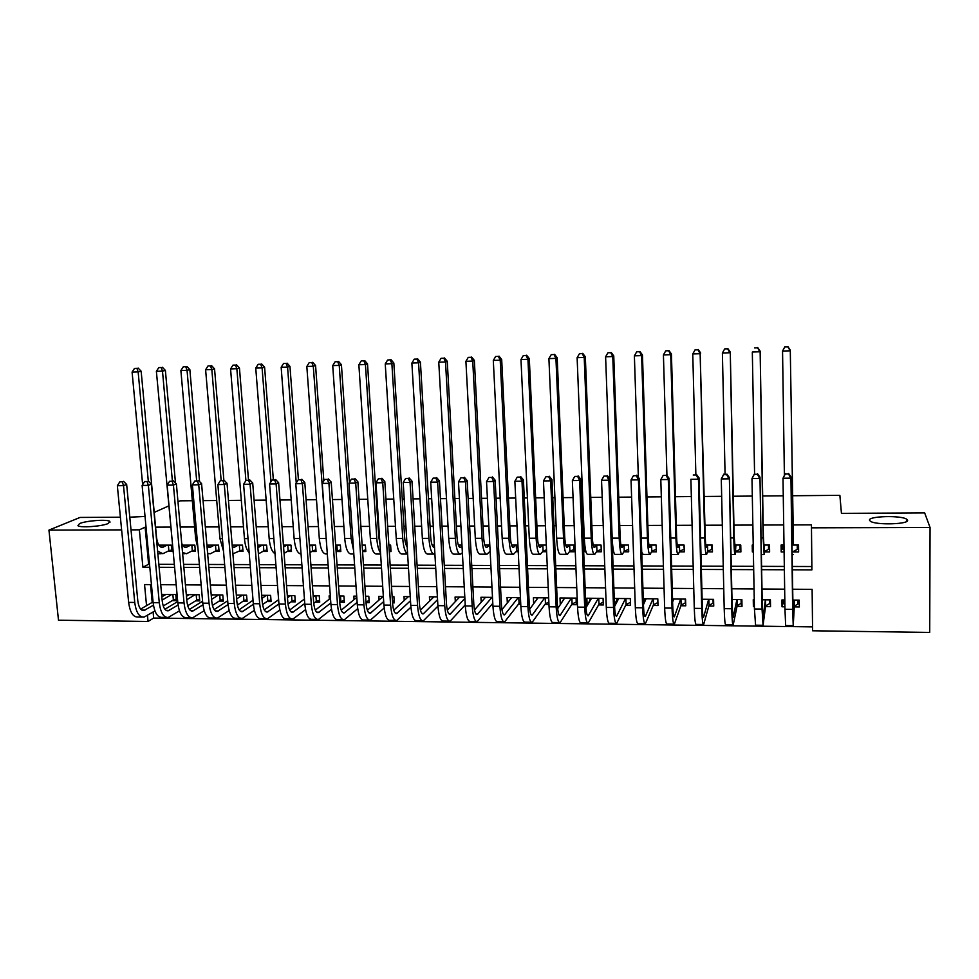 <?xml version="1.0" encoding="UTF-8"?>
<svg xmlns="http://www.w3.org/2000/svg" width="979" height="979" viewBox="0 0 979 979"><rect width="100%" height="100%" fill="white"/><g stroke="black" fill="none" stroke-linecap="round" stroke-linejoin="round"><path stroke-width="1.47" d="M108.339 523.459C102.257 526.359 80.351 527.999 77.916 525.711L79.556 523.581C85.981 520.681 107.311 519.139 109.807 521.379L108.339 523.459M907.521 520.106C909.858 524.291 875.936 525.344 870.417 521.269L869.511 520.265C867.847 516.129 900.9 515.15 906.627 519.176L907.521 520.106M792.305 495.741L839.872 495.337L841.438 513.363L924.665 512.91L930.05 527.473L929.72 632.422L812.594 630.782L812.117 589.358L792.513 589.223M153.103 612.022L153.666 618.055L812.546 626.878M153.666 618.055L148.037 621.469L58.495 620.209L48.95 530.104L121.629 529.884M167.776 551.348L171.863 551.348L171.301 545.144L158.843 545.144M191.235 551.373L195.372 551.373L194.821 545.144L182.596 545.144M214.915 551.385L219.076 551.397L218.55 545.132L206.899 545.132M238.803 551.41L243 551.422L242.486 545.132L232.17 545.132M262.898 551.434L267.132 551.446L266.631 545.132L257.685 545.132M287.202 551.458L291.473 551.471L290.996 545.119L283.433 545.119M311.714 551.483L316.033 551.495L315.568 545.119L309.413 545.119M336.458 551.507L340.814 551.52L340.362 545.119L335.65 545.119M362.573 551.544L365.816 551.544L365.375 545.119L362.132 545.119M389.287 551.569L391.037 551.569L390.621 545.107L388.871 545.107M416.259 551.593L415.867 545.107M407.068 545.107L406.163 545.107M434.382 545.107L432.143 545.107M461.953 545.095L458.368 545.095M489.806 545.095L484.825 545.095M517.928 545.095L511.54 545.095M546.319 545.083L538.511 545.095M569.448 551.752L574.171 551.752L573.902 545.083L565.727 545.083M596.541 551.777L601.314 551.777L601.057 545.083L593.201 545.083M584.781 545.083L585.001 551.764L585.944 551.764M623.892 551.801L628.702 551.801L628.481 545.083L620.943 545.083M651.5 551.826L656.358 551.838L656.15 545.07L648.942 545.07M679.365 551.862L684.272 551.862L684.088 545.07L677.211 545.07M707.499 551.887L712.455 551.887L712.284 545.07L705.749 545.07M735.902 551.911L740.895 551.923L740.76 545.058L734.58 545.058M764.575 551.948L769.616 551.948L769.506 545.058L763.681 545.058M753.23 545.058L752.227 545.058L752.349 551.936L753.365 551.936M782.613 599.98L782.025 606.784L784.925 606.809M794.287 606.907L799.341 606.956L799.256 600.127L792.66 600.066M754.283 600.91L753.389 606.49L754.381 606.503M765.529 606.613L770.534 606.662L770.424 599.87L762.176 599.797M737.04 606.331L742.009 606.38L741.874 599.613L731.998 599.515M708.82 606.038L713.74 606.087L713.581 599.356L702.114 599.258M680.87 605.756L685.753 605.805L685.569 599.099L672.536 598.989M644.072 599.625L643.338 601.277M653.189 605.475L658.01 605.524L657.802 598.854L643.252 598.72M616.941 599.76L614.469 604.52M614.494 605.083L615.289 605.095M625.752 605.206L630.537 605.255L630.305 598.61L614.249 598.463M590.056 599.809L587.706 604.814M598.573 604.924L603.321 604.973L603.064 598.365L586.837 598.218L587.106 604.814M563.414 599.797L560.367 604.545M571.65 604.655L576.35 604.704L576.08 598.12L560 597.973L560.282 604.545M544.973 604.386L548.962 604.422M518.54 604.116L520.755 604.141M419.379 603.113L418.988 596.713M392.567 602.844L394.304 602.856L393.901 596.48L392.151 596.468M365.999 602.574L369.23 602.611L368.802 596.26L365.571 596.235M340.043 602.318L344.363 602.354L343.923 596.04L339.236 595.991M315.434 602.061L319.729 602.109L319.264 595.819L313.158 595.758M291.057 601.816L295.303 601.865L294.826 595.599L287.312 595.526M266.888 601.571L271.097 601.62L270.608 595.379L261.711 595.293M242.927 601.326L247.1 601.375L246.586 595.159L236.343 595.073M219.174 601.094L223.31 601.13L222.784 594.951L211.207 594.84M195.616 600.849L199.728 600.898L199.19 594.742L186.291 594.62M150.521 584.61L152.198 602.379M784.828 599.992L781.927 599.968L782.025 606.784M754.258 599.723L753.255 599.711L753.389 606.49M548.668 597.875L533.408 597.741L533.677 603.749M520.449 597.618L507.049 597.496L507.318 602.942M492.486 597.374L480.934 597.263L481.203 602.232M464.805 597.117L455.064 597.031L455.321 601.608M437.393 596.872L429.414 596.798L429.671 601.033M410.238 596.627L403.997 596.578L404.241 600.506M383.352 596.395L378.812 596.346L379.057 600.017M356.711 596.15L353.847 596.125L354.08 599.564M330.315 595.917L329.103 595.905L329.336 599.148M172.28 600.616L176.342 600.653L175.792 594.522L161.841 594.4L162.061 596.664M792.244 569.802L811.897 569.888L811.444 524.854L792.709 524.928M783.702 524.952L763.179 525.025M752.851 525.062L733.932 525.123M722.318 525.172L704.966 525.221M692.104 525.27L676.281 525.331M662.183 525.38L647.865 525.429M632.569 525.478L619.731 525.527M603.235 525.576L591.867 525.625M583.79 525.65L582.64 525.65M574.208 525.686L564.259 525.711M556.121 525.747L553.967 525.747M545.462 525.784L536.908 525.809M528.709 525.845L525.576 525.845M516.998 525.882L509.814 525.907M501.566 525.931L497.454 525.943M488.815 525.98L482.977 526.004M474.668 526.029L469.614 526.041M460.913 526.078L456.398 526.09M448.027 526.115L442.031 526.139M433.269 526.176L430.05 526.188M421.619 526.212L414.717 526.237M405.906 526.261L403.948 526.274M395.467 526.298L387.672 526.335M378.787 526.359L378.09 526.359M369.56 526.396L360.884 526.421M343.886 526.482L334.341 526.518M318.432 526.567L308.055 526.604M293.223 526.653L282.013 526.702M268.246 526.751L256.217 526.788M243.477 526.837L230.652 526.873M218.941 526.922L205.333 526.959M194.625 526.996L180.246 527.057M170.517 527.081L155.588 527.143M146.042 527.167L145.125 527.179L148.612 564.271L149.53 564.271M158.831 564.308L174.335 564.357M183.587 564.381L199.361 564.442M208.576 564.467L224.632 564.528M233.797 564.553L250.134 564.614M259.251 564.638L275.882 564.699M284.938 564.736L301.862 564.785M310.869 564.822L328.1 564.883M337.045 564.907L354.582 564.969M363.478 564.993L381.308 565.054M390.156 565.091L408.304 565.152M417.078 565.177L435.557 565.25M444.27 565.275L463.067 565.336M471.731 565.372L490.846 565.434M499.449 565.458L518.907 565.532M527.436 565.556L547.237 565.629M555.705 565.654L575.848 565.727M584.243 565.752L604.741 565.825M613.062 565.85L633.927 565.923M642.175 565.948L663.395 566.021M671.582 566.046L693.169 566.119M701.282 566.156L723.248 566.229M731.276 566.254L753.634 566.327M761.576 566.351L784.326 566.437M792.195 566.462L811.848 566.523M793.528 551.972L798.619 551.972L798.534 545.058L793.063 545.058M784.008 545.058L781.083 545.058L781.193 551.96L784.106 551.96M612.56 551.789L613.662 551.789M557.92 549.537L558.483 551.74M542.611 551.715L546.612 551.728M516.006 551.691L518.246 551.691M177.982 501.811L180.185 500.832L192.325 500.722M203.057 500.636L216.702 500.526M228.45 500.428L241.311 500.318M254.075 500.208L266.141 500.11M279.957 500L291.204 499.902M306.072 499.779L316.486 499.694M332.444 499.559L342.014 499.486M359.06 499.339L367.761 499.266M376.328 499.192L377.025 499.192M385.934 499.119L393.754 499.045M402.259 498.984L404.217 498.96M413.065 498.886L419.991 498.837M428.447 498.764L431.678 498.739M440.464 498.666L446.473 498.617M454.868 498.544L459.396 498.507M468.121 498.433L473.2 498.384M481.533 498.323L487.395 498.274M496.059 498.201L500.183 498.164M508.456 498.103L515.664 498.042M524.267 497.968L527.412 497.944M535.635 497.87L544.226 497.797M552.756 497.724L554.909 497.711M563.072 497.638L573.058 497.565M581.526 497.491L582.676 497.479M590.765 497.418L602.183 497.32M618.728 497.185L631.602 497.075M646.96 496.94L661.327 496.83M675.473 496.708L691.345 496.573M704.256 496.463L721.67 496.329M733.32 496.231L752.313 496.072M762.665 495.986L783.261 495.815M120.393 517.218L80.07 517.438L48.95 530.104M129.791 517.169L145.039 516.471M154.229 512.384L168.608 505.984M131.002 529.859L139.361 529.835L142.897 567.233L149.811 567.257M145.125 527.179L139.361 529.835M811.407 527.828L930.05 527.473M159.1 567.294L174.605 567.355M183.856 567.392L199.63 567.453M208.833 567.49L224.889 567.563M234.042 567.6L250.379 567.661M259.496 567.698L276.115 567.759M285.17 567.796L302.095 567.869M311.102 567.906L328.32 567.967M337.265 568.004L354.79 568.077M363.686 568.114L381.516 568.175M390.352 568.212L408.5 568.285M417.274 568.322L435.741 568.395M444.454 568.432L463.238 568.505M471.89 568.542L491.017 568.615M499.608 568.652L519.054 568.726M527.583 568.762L547.383 568.836M555.839 568.872L575.982 568.946M584.365 568.983L604.863 569.068M613.184 569.093L634.037 569.178M642.285 569.215L663.493 569.301M671.68 569.325L693.267 569.411M701.368 569.448L723.322 569.533M731.35 569.57L753.695 569.656M761.638 569.68L784.375 569.778M151.439 584.622L144.549 584.573L146.544 605.658M147.462 615.375L148.037 621.469M784.668 589.162L761.98 589.003M754.063 588.942L731.766 588.783M723.762 588.722L701.845 588.575M693.768 588.514L672.23 588.355M664.068 588.293L642.897 588.146M634.673 588.085L613.87 587.938M605.56 587.877L585.112 587.73M576.741 587.669L556.647 587.522M548.203 587.461L528.452 587.327M519.947 587.265L500.538 587.119M491.96 587.057L472.881 586.923M464.242 586.862L445.506 586.727M436.805 586.666L418.376 586.531M409.614 586.47L391.514 586.348M382.691 586.274L364.898 586.152M356.026 586.091L338.538 585.956M329.605 585.895L312.423 585.772M303.429 585.711L286.541 585.589M277.51 585.528L260.916 585.405M251.823 585.344L235.511 585.222M226.382 585.161L210.35 585.038M201.16 584.977L185.423 584.867M176.183 584.793L160.715 584.683M148.612 564.271L142.897 567.233M781.903 545.058L781.193 551.96M753.267 547.102L752.349 551.936M613.295 550.063L612.536 551.299M585.687 550.761L585.001 551.764M797.542 545.058L797.31 549.39L797.249 545.058M784.081 550.051L782.894 549.378L782.821 545.058M793.431 545.058L790.286 350.152L793.479 545.058M797.31 549.39L793.565 551.336M787.862 346.835L784.828 346.933L787.862 346.835L790.163 350.812L782.551 351.057L784.387 474.986M784.828 346.933L782.551 351.057L784.889 346.676M787.924 346.578L790.286 350.152M783.653 599.98L783.714 603.81L784.901 604.594M797.983 600.115L798.032 603.945L794.324 606.16L794.238 600.078L793.149 618.3L790.934 476.834L792.647 609.379L793.235 625.679L794.324 606.16M798.215 600.115L798.032 603.945M788.45 473.885L785.329 473.922L788.45 473.885L790.812 478.156L783.004 478.241L784.962 609.293L785.66 625.581L793.149 625.679M785.329 473.922L783.004 478.241L785.391 473.408M788.511 473.371L790.934 476.834M769.164 545.058L768.539 549.366L768.466 545.058M764.452 545.058L764.061 547.494L763.375 536.37L760.132 351.131L763.118 537.912L764.146 554.579L764.562 545.058M768.539 549.366L764.672 551.312M757.611 347.826L754.601 347.937L757.611 347.826L759.851 351.791L752.325 352.036L754.576 473.775M757.722 347.569L760.132 351.131M740.785 546.172L740.051 549.354L739.965 545.058M735.755 545.058L735.143 547.481L734.164 536.406L730.273 352.097L733.773 537.948C734.079 549.292 734.556 554.824 735.229 554.542L735.927 545.058M740.051 549.354L736.049 551.287M727.654 348.818L724.68 348.916L727.654 348.818L729.844 352.758L722.392 353.003L725.072 474.13M722.392 353.003L724.68 348.916M727.838 348.561L730.273 352.097M712.345 547.689L711.831 549.341L711.733 545.07M707.327 545.07L706.495 547.481C705.896 547.653 705.48 543.981 705.247 536.455L700.144 353.725L704.709 537.985C705.076 549.268 705.7 554.775 706.593 554.506L707.707 551.263L707.548 545.07M711.831 549.341L707.707 551.263M698.003 349.797L695.053 349.895L698.003 349.797L700.144 353.725L692.765 353.957L695.861 474.485M692.765 353.957L695.053 349.895M698.235 349.54L700.707 353.064M684.186 548.558L683.758 545.07M679.181 545.07L678.129 547.469C677.382 547.64 676.868 543.981 676.599 536.504L671.435 354.006L670.737 354.679L675.926 538.022C676.354 549.256 677.113 554.738 678.239 554.457L679.622 551.226L679.45 545.07M683.88 549.317L679.622 551.226M668.645 350.763L665.72 350.861L668.645 350.763L670.737 354.679L663.419 354.912L666.944 475.476M663.419 354.912L665.72 350.861M668.938 350.506L671.435 354.006M769.396 599.858L769.457 603.664L765.627 605.879L765.517 599.821M769.922 599.858L769.457 603.664M765.407 599.821L762.996 617.933L762.311 607.102L759.985 477.189L762.041 609.06L763.069 625.287L765.627 605.879M757.403 474.264L754.319 474.301L757.403 474.264L759.704 478.511L751.982 478.596L754.43 608.975L755.58 625.189L762.886 625.287M754.319 474.301L751.982 478.596L754.442 473.775M757.526 473.738L759.985 477.189M741.079 599.601L741.164 603.394L737.187 605.597L737.065 599.564M741.874 599.723L741.164 603.394M736.906 599.564L733.136 617.578L732.157 606.796L729.367 477.532L731.741 608.742C732.035 619.891 732.525 625.275 733.21 624.896L737.187 605.597M726.675 474.631L723.628 474.668L726.675 474.631L728.927 478.853L721.278 478.939L724.203 608.657C724.521 619.805 725.047 625.177 725.794 624.798L732.941 624.883M723.628 474.668L721.278 478.939L723.811 474.142M726.859 474.105L729.367 477.532M713.03 599.356L713.128 603.125L709.029 605.316L708.882 599.307M713.63 601.228L713.128 603.125M708.661 599.307L703.583 617.223C702.959 617.468 702.543 613.894 702.298 606.49L699.043 477.887L698.455 479.196L701.735 608.424C702.102 619.523 702.738 624.883 703.656 624.504L709.029 605.316M696.265 474.986L693.242 475.023L696.265 474.986L698.455 479.196L690.893 479.282L694.282 608.338C694.662 619.426 695.335 624.786 696.314 624.406L703.289 624.492M696.51 474.472L699.043 477.887M685.239 599.099L685.349 602.856L681.127 605.034L680.956 599.062M685.643 601.987L685.349 602.856M680.686 599.062L674.311 616.868C673.54 617.113 673.026 613.552 672.744 606.197L669.036 478.229L668.302 479.526L672.035 608.106C672.451 619.156 673.234 624.492 674.384 624.112L681.127 605.034M673.736 599.001L672.622 601.987M666.161 475.353L663.175 475.39L666.161 475.353L668.302 479.526L660.813 479.612L664.655 608.032C665.096 619.058 665.904 624.394 667.115 624.015L673.931 624.112M660.813 479.612L663.175 475.39M666.466 474.839L669.036 478.229M656.273 549.121L656.052 545.07M651.292 545.07L650.032 547.457C649.138 547.628 648.539 543.994 648.22 536.553L642.457 354.949L641.612 355.622L647.425 538.071C647.902 549.243 648.808 554.689 650.142 554.42L651.806 551.201L651.61 545.07M656.187 549.305L651.806 551.201M639.568 351.73L636.68 351.828L639.568 351.73L641.612 355.622L634.38 355.854L638.357 477.311M641.722 552.144L643.166 554.408L649.652 554.42M634.38 355.854L636.68 351.828M639.911 351.473L642.457 354.949M644.047 598.732L644.353 602.636M657.717 598.854L657.827 602.599L653.482 604.753L653.299 598.818M652.981 598.805L645.32 616.525C644.415 616.758 643.79 613.221 643.484 605.891L639.324 478.572L638.443 479.869L642.64 607.8C643.105 618.789 644.035 624.1 645.394 623.733L653.482 604.753M646.091 598.744L643.448 604.692M636.362 475.708L633.401 475.745L636.362 475.708L638.443 479.869L631.027 479.955L635.334 607.726C635.824 618.704 636.778 624.002 638.198 623.635L644.855 623.721M631.027 479.955L633.401 475.745M636.717 475.194L639.324 478.572M623.66 545.083L622.203 547.457C621.163 547.628 620.478 544.006 620.123 536.59L613.747 355.879L612.768 356.552L619.193 538.107C619.731 549.219 620.772 554.652 622.314 554.383L624.247 551.177L624.039 545.083M628.616 549.341L624.247 551.177M610.786 352.685L607.922 352.77L610.786 352.685L612.768 356.552L605.609 356.784L612.181 538.107C612.732 549.219 613.796 554.64 615.399 554.371L621.738 554.383M605.609 356.784L607.922 352.77M611.177 352.416L613.747 355.879M616.892 598.487L617.015 601.767M630.439 602.391L626.107 604.484L625.899 598.573M625.52 598.561L616.623 616.183C615.558 616.415 614.861 612.891 614.506 605.597L609.917 478.902L608.889 480.199L613.527 607.494C614.053 618.434 615.118 623.721 616.697 623.354L626.107 604.484M618.704 598.499L614.543 606.527M606.858 476.051L603.921 476.088L606.858 476.051L608.889 480.199L601.547 480.285L606.295 607.421C606.833 618.336 607.922 623.623 609.562 623.256L616.072 623.342M601.547 480.285L603.921 476.088M607.274 475.549L609.917 478.902M596.284 545.083L594.632 547.445C593.458 547.616 592.674 544.018 592.283 536.639L585.332 356.809L584.218 357.47L591.23 538.144C591.818 549.207 592.993 554.603 594.755 554.334L596.945 551.153L596.713 545.083M601.228 549.415L596.945 551.153M582.285 353.615L579.446 353.713L582.285 353.615L584.218 357.47L577.12 357.702L584.292 538.144C584.891 549.207 586.091 554.603 587.902 554.334L594.106 554.334M577.12 357.702L579.446 353.713M582.725 353.358L585.332 356.809M589.994 598.242L590.092 600.751M603.211 602.232L598.977 604.214L598.756 598.328M598.328 598.316L588.195 615.84C586.996 616.072 586.201 612.56 585.821 605.303L580.792 479.233L579.629 480.53L584.696 607.188C585.283 618.079 586.482 623.342 588.269 622.974L598.977 604.214M591.561 598.255L585.956 607.775M577.659 476.406L574.746 476.443L577.659 476.406L579.629 480.53L572.36 480.603L577.537 607.115C578.136 617.982 579.36 623.244 581.208 622.877L587.559 622.962M572.36 480.603L574.746 476.443M578.124 475.892L580.792 479.233M569.178 545.083L567.318 547.445C566.009 547.604 565.14 544.018 564.712 536.676L557.186 357.714L555.937 358.387L563.537 538.181C564.185 549.195 565.483 554.567 567.441 554.298L569.9 551.128L569.656 545.083M574.086 549.476L569.9 551.128M554.053 354.557L551.238 354.643L554.053 354.557L555.937 358.387L548.913 358.62L556.659 538.181C557.308 549.195 558.642 554.555 560.661 554.285L566.719 554.298M548.913 358.62L551.238 354.643M554.555 354.288L557.186 357.714M563.341 598.01L563.427 599.919M576.239 602.073L572.103 603.945L571.858 598.083M571.381 598.083L560.049 615.497C558.715 615.73 557.834 612.23 557.406 605.01L551.96 479.563L550.663 480.848L556.158 606.894C556.794 617.725 558.116 622.962 560.123 622.607L572.103 603.945M564.675 598.022L557.663 608.644M548.742 476.749L545.866 476.785L548.742 476.749L550.663 480.848L543.467 480.934L549.06 606.809C549.721 617.639 551.067 622.864 553.135 622.509L559.327 622.595M543.467 480.934L545.866 476.785M549.256 476.247L551.96 479.563M542.305 545.095L540.261 547.432C538.817 547.604 537.863 544.03 537.41 536.725L529.309 358.62L527.938 359.293L536.113 538.217C536.798 549.182 538.23 554.53 540.396 554.261L543.1 551.104L542.831 545.095M546.527 549.794L543.1 551.104M526.09 355.475L523.312 355.573L526.09 355.475L527.938 359.293L520.975 359.526L529.284 538.217C529.994 549.17 531.45 554.518 533.665 554.249L539.588 554.261M520.975 359.526L523.312 355.573M526.641 355.218L529.309 358.62M536.933 597.765L536.994 599.209M548.864 602.183L545.462 603.676L545.205 597.839M544.679 597.839L532.172 615.167C530.704 615.399 529.725 611.912 529.272 604.728L523.422 479.894L521.991 481.178L527.889 606.588C528.587 617.37 530.031 622.583 532.246 622.228L545.462 603.676M538.046 597.777L529.663 609.244M520.106 477.091L517.255 477.128L520.106 477.091L521.991 481.178L514.868 481.252L520.865 606.515C521.574 617.284 523.055 622.497 525.319 622.142L531.364 622.216M514.868 481.252L517.255 477.128M520.681 476.589L523.422 479.894M515.688 545.095L513.461 547.42C511.882 547.591 510.842 544.043 510.353 536.761L501.689 359.513L500.208 360.186L508.933 538.254C509.68 549.158 511.234 554.481 513.583 554.224L516.557 551.079L516.263 545.095M518.185 550.479L516.557 551.079M498.409 356.393L495.655 356.478L498.409 356.393L500.208 360.186L493.306 360.419L502.178 538.254C502.937 549.158 504.515 554.481 506.926 554.212L512.715 554.224M493.306 360.419L495.655 356.478M499.009 356.123L501.689 359.513M510.757 597.533L510.805 598.585M520.693 602.721L519.078 603.419L518.797 597.606M518.221 597.606L504.564 614.836C502.949 615.057 501.897 611.594 501.407 604.447L495.154 480.212L493.587 481.497L499.902 606.295C500.648 617.027 502.227 622.216 504.638 621.873L519.078 603.419M511.65 597.545L501.946 609.66M491.752 477.434L488.937 477.471L491.752 477.434L493.587 481.497L486.539 481.57L492.951 606.221C493.697 616.941 495.313 622.13 497.773 621.775L503.683 621.861M486.539 481.57L488.937 477.471M492.388 476.932L495.154 480.212M489.316 545.095L486.893 547.42C485.192 547.591 484.079 544.055 483.553 536.81L474.35 360.407L472.735 361.08L482.011 538.291C482.806 549.146 484.483 554.444 487.028 554.187L490.112 551.189M470.985 357.298L468.256 357.384L470.985 357.298L472.735 361.08L465.906 361.3L475.317 538.291C476.124 549.146 477.838 554.432 480.432 554.175L486.086 554.187M465.906 361.3L468.256 357.384M471.633 357.029L474.35 360.407M484.825 597.3L484.862 598.034M492.009 597.361L477.214 614.506C475.476 614.726 474.338 611.275 473.812 604.165L467.167 480.542L465.478 481.815L472.184 606.001C472.979 616.684 474.68 621.849 477.287 621.506L492.792 603.309M485.486 597.312L474.497 609.941M463.691 477.764L460.889 477.801L463.691 477.764L465.478 481.815L458.49 481.888L465.294 605.928C466.102 616.599 467.827 621.763 470.495 621.42L476.247 621.494M458.49 481.888L460.889 477.801M464.364 477.262L467.167 480.542M462.015 546.184L460.583 547.408C458.747 547.579 457.548 544.055 456.997 536.847L447.256 361.288L445.518 361.961L455.345 538.315C456.19 549.133 457.976 554.408 460.717 554.151L462.369 552.743M443.817 358.192L441.113 358.277L443.817 358.192L445.518 361.961L438.763 362.181L448.712 538.328C449.569 549.133 451.392 554.395 454.183 554.138L459.714 554.138M438.763 362.181L441.113 358.277M444.515 357.935L447.256 361.288M464.878 598.377L450.132 614.188C448.26 614.396 447.036 610.969 446.485 603.884L439.436 480.86L437.625 482.121L444.723 605.72C445.567 616.342 447.391 621.481 450.205 621.151L465.233 604.851M459.567 597.08L447.317 610.125M435.888 478.095L433.122 478.131L435.888 478.095L437.625 482.121L430.711 482.194L437.907 605.646C438.763 616.256 440.611 621.396 443.463 621.065L449.092 621.139M430.711 482.194L433.122 478.131M436.622 477.593L439.436 480.86M433.783 547.408L434.505 547.408C432.547 547.567 431.274 544.067 430.687 536.896L420.419 362.157L418.571 362.83L428.912 538.352C429.818 549.121 431.727 554.371 434.652 554.114L434.896 553.992M416.907 359.085L414.227 359.171L416.907 359.085L418.571 362.83L411.878 363.05L422.353 538.364C423.258 549.109 425.192 554.359 428.166 554.102L433.575 554.102M411.878 363.05L414.227 359.171M417.654 358.816L420.419 362.157M437.552 599.662L423.295 613.857C421.3 614.078 420.003 610.663 419.416 603.602L411.988 481.166L410.054 482.427L417.543 605.426C418.425 616.011 420.37 621.127 423.369 620.796L437.931 606.123M433.881 596.847L420.407 610.223M408.365 478.425L405.624 478.462L408.365 478.425L410.054 482.427L403.201 482.512L410.776 605.365C411.682 615.926 413.652 621.041 416.699 620.71L422.182 620.784M403.201 482.512L405.624 478.462M409.136 477.923L411.988 481.166M407.178 546.869C405.832 545.193 404.976 541.876 404.608 536.933L393.839 363.013L391.881 363.698L402.736 538.389C403.446 547.322 405.073 552.548 407.619 554.053L402.393 554.065C399.236 554.322 397.18 549.097 396.238 538.401L385.249 363.907L387.598 360.052L391.049 359.697L387.598 360.052M390.254 359.966L391.881 363.698L385.249 363.907M391.049 359.697L393.839 363.013M408.402 596.615L393.754 610.26M410.495 600.714L396.715 613.539C394.586 613.76 393.215 610.358 392.591 603.333L384.808 481.484L382.752 482.745L390.609 605.144C391.551 615.669 393.607 620.772 396.789 620.441L410.911 607.164M381.1 478.755L378.383 478.78L381.1 478.755L382.752 482.745L375.96 482.818L383.915 605.083C384.869 615.595 386.95 620.686 390.18 620.356L395.516 620.429M375.96 482.818L378.383 478.78M381.92 478.254L384.808 481.484M390.927 549.794L389.214 550.357M379.925 543.786L378.787 536.981L367.517 363.87L365.436 364.555L376.805 538.426C377.319 545.352 378.567 550.161 380.513 552.854M363.858 360.835L361.227 360.921L363.858 360.835L365.436 364.555L358.865 364.763L370.356 538.438C371.359 549.084 373.525 554.285 376.854 554.028L380.598 554.028M358.865 364.763L361.227 360.921M364.69 360.566L367.517 363.87M394.17 600.8L392.469 601.449M383.682 601.596L370.38 613.221C368.141 613.441 366.684 610.052 366.036 603.064L357.873 481.79L355.707 483.039L363.931 604.863C364.91 615.338 367.088 620.417 370.454 620.099L384.172 607.996M383.205 596.395L367.358 610.26M354.092 479.074L351.412 479.11L354.092 479.074L355.707 483.039L348.977 483.124L357.298 604.802C358.302 615.265 360.505 620.331 363.907 620.013L369.12 620.074M348.977 483.124L351.412 479.11M354.973 478.584L357.873 481.79M365.693 549.819L362.524 550.847M349.454 482.341L341.426 364.726L339.236 365.4L351.106 538.462L353.578 550.406M337.694 361.692L335.087 361.777L337.694 361.692L339.236 365.4L332.725 365.608L344.706 538.462C345.758 549.072 348.034 554.236 351.547 553.992L353.823 553.992M332.725 365.608L335.087 361.777M338.575 361.435L341.426 364.726M369.095 600.616L365.95 601.779M357.127 602.342L344.29 612.915C341.928 613.123 340.411 609.746 339.725 602.795L331.208 482.096L328.92 483.345L337.498 604.594C338.538 615.02 340.827 620.074 344.363 619.744L357.702 608.669M356.784 597.337L341.218 610.211M327.353 479.392L324.698 479.429L327.353 479.392L328.92 483.345L322.262 483.418L330.939 604.52C331.979 614.934 334.292 619.988 337.877 619.658L342.956 619.731M322.262 483.418L324.698 479.429M328.271 478.902L331.208 482.096M340.692 549.843L337.302 550.92L336.898 545.119M336.115 551.752L337.302 550.92M323.816 480.873L315.581 365.559L313.28 366.244L326.741 545.939M311.787 362.548L309.205 362.634L311.787 362.548L313.28 366.244L306.831 366.452L319.301 538.499C320.39 549.06 322.776 554.2 326.46 553.955L327.316 553.955M306.831 366.452L309.205 362.634M312.705 362.291L315.581 365.559M344.229 600.421L340.876 601.632L340.484 596.003M330.829 602.966L318.444 612.597C315.96 612.805 314.369 609.452 313.659 602.526L304.787 482.402L302.389 483.638L311.322 604.312C312.399 614.69 314.797 619.719 318.518 619.413L331.489 609.232M339.701 602.587L340.876 601.632M330.486 598.242L315.324 610.137M300.871 479.71L298.228 479.747L300.871 479.71L302.389 483.638L295.793 483.712L304.824 604.251C305.913 614.616 308.336 619.634 312.093 619.328L317.037 619.389M295.793 483.712L298.228 479.747M301.838 479.22L304.787 482.402M311.249 545.119L309.499 546.258M315.911 549.88L312.607 550.896L312.179 545.119M309.976 552.645L312.607 550.896M298.411 479.649L289.968 366.391L287.569 367.064L296.245 482.99M286.113 363.405L283.555 363.478L286.113 363.405L287.569 367.064L281.169 367.272L294.128 538.536C295.144 548.399 297.457 553.551 301.055 554.016M281.169 367.272L283.555 363.478M287.067 363.136L289.968 366.391M319.595 600.237L316.315 601.387L315.899 595.783M304.763 603.48L292.843 612.291C290.237 612.499 288.572 609.158 287.826 602.269L278.623 482.696L276.102 483.932L285.391 604.043C286.517 614.371 289.013 619.377 292.905 619.071L305.534 609.672M313.733 603.382L316.315 601.387M314.981 595.783L313.256 597.08M304.432 599.026L289.662 610.027M274.634 480.028L272.015 480.053L274.634 480.028L276.102 483.932L269.58 484.005L278.954 603.97C280.08 614.298 282.613 619.303 286.541 618.985L291.363 619.046M269.58 484.005L272.015 480.053M275.637 479.539L278.623 482.696M286.712 545.119L283.58 547.065M291.35 549.892L288.12 550.883L287.679 545.119M284.069 553.441L288.12 550.883M273.325 479.563L264.599 367.211L262.091 367.896L270.963 481.766M260.671 364.237L258.138 364.323L260.671 364.237L262.091 367.896L255.752 368.104L269.176 538.572C269.996 546.857 271.942 551.911 275.026 553.71M255.752 368.104L258.138 364.323M261.674 363.98L264.599 367.211M295.168 600.041L291.975 601.155L291.546 595.562M278.942 603.921L267.463 611.997C264.758 612.193 263.021 608.865 262.25 602.012L252.704 482.99L250.073 484.226L259.704 603.774C260.867 614.053 263.473 619.046 267.536 618.728L279.835 610.039M288.01 604.043L291.975 601.155M290.579 595.562L287.483 597.777M278.611 599.699L264.244 609.905M248.642 480.334L246.059 480.371L248.642 480.334L250.073 484.226L243.6 484.299L253.316 603.7C254.491 613.98 257.122 618.961 261.222 618.655L265.921 618.716M243.6 484.299L246.059 480.371M249.694 479.845L252.704 482.99M262.384 545.132L257.869 547.42M267.01 549.917L263.853 550.859L263.4 545.132M258.383 553.906L263.853 550.859M248.482 479.857L239.451 368.031L236.845 368.716L245.913 480.603M235.462 365.069L232.953 365.155L235.462 365.069L236.845 368.716L230.567 368.912L244.444 538.597C245.093 545.425 246.671 550.137 249.168 552.743M230.567 368.912L232.953 365.155M236.514 364.812L239.451 368.031M270.963 599.846L267.83 600.91L267.389 595.354M253.365 604.288L242.327 611.691C239.5 611.887 237.689 608.571 236.894 601.742L227.018 483.283L224.289 484.519L234.25 603.505C235.45 613.735 238.166 618.704 242.388 618.398L254.369 610.321M262.556 604.594L267.83 600.91M266.386 595.342L261.956 598.389M253.035 600.274L239.072 609.77M222.894 480.64L220.336 480.677L222.894 480.64L224.289 484.519L217.876 484.593L227.923 603.431C229.135 613.662 231.876 618.618 236.135 618.324L240.712 618.373M217.876 484.593L220.336 480.677M223.995 480.151L227.018 483.283M238.276 545.132L234.189 547.347L232.329 546.98M242.878 549.941L239.806 550.834L239.329 545.132M232.904 553.845L239.806 550.834M223.861 480.163L214.548 368.838L211.831 369.524L221.144 480.31M210.485 365.901L208.001 365.975L210.485 365.901L211.831 369.524L205.614 369.719L219.945 538.634L223.506 551.116M205.614 369.719L208.001 365.975M211.574 365.632L214.548 368.838M246.965 599.65L243.918 600.665L243.453 595.134M228.034 604.581L217.411 611.385C214.487 611.581 212.602 608.289 211.782 601.498L201.576 483.577L198.737 484.801L209.029 603.235C210.277 613.429 213.092 618.373 217.473 618.067L229.159 610.541M237.359 605.059L243.918 600.665M242.413 595.122L236.661 598.915M227.691 600.776L214.12 609.611M197.391 480.946L194.845 480.983L197.391 480.946L198.737 484.801L192.398 484.874L202.763 603.174C204.024 613.356 206.863 618.287 211.28 617.994L215.735 618.043M192.398 484.874L194.845 480.983M198.529 480.469L201.576 483.577M208.441 545.132L207.058 545.878M214.377 545.132L210.142 547.347L206.948 545.731M218.953 549.953L215.955 550.81L215.466 545.132M207.609 553.343L210.326 553.784L215.955 550.81M199.557 481.521L189.853 369.634L187.05 370.319L196.632 480.481M185.741 366.709L183.281 366.795L185.741 366.709L187.05 370.319L180.882 370.515L195.653 538.67L197.978 548.619M180.882 370.515L183.281 366.795M186.867 366.452L189.853 369.634M223.163 599.466L220.189 600.433L219.724 594.926M202.934 604.826L192.716 611.092C189.681 611.288 187.748 607.996 186.891 601.241L176.379 483.871L173.43 485.094L184.04 602.978C185.325 613.123 188.249 618.043 192.79 617.749L204.183 610.712M212.406 605.438L220.189 600.433M218.635 594.914L211.599 599.368M212.724 594.865L211.28 595.77M202.592 601.204L189.4 609.44M172.12 481.252L169.6 481.276L172.12 481.252L173.43 485.094L167.14 485.156L177.835 602.905C179.133 613.038 182.07 617.957 186.646 617.663L190.978 617.725M167.14 485.156L169.6 481.276M173.295 480.762L176.379 483.871M184.798 545.144L183.195 545.976M190.685 545.144L186.304 547.334C184.493 547.665 182.963 546.331 181.702 543.333M195.249 549.965L192.312 550.798L191.823 545.144M182.522 552.437L186.487 553.747L192.312 550.798M175.486 482.977L165.39 370.429L162.49 371.114L172.365 480.775M161.217 367.529L158.782 367.602L161.217 367.529L162.49 371.114L156.383 371.31L172.512 544.348M156.383 371.31L158.782 367.602M162.379 367.26L165.39 370.429M199.581 599.27L196.681 600.2L196.192 594.706M178.08 605.022L168.253 610.798C165.121 610.994 163.101 607.714 162.233 600.984L151.402 484.152L148.355 485.376L159.283 602.709C160.605 612.817 163.628 617.712 168.315 617.419L179.451 610.847M187.699 605.744L196.681 600.2M195.078 594.706L186.756 599.748M189.216 594.645L186.451 596.309M177.713 601.571L164.913 609.268M147.083 481.546L144.586 481.582L147.083 481.546L148.355 485.376L142.126 485.437L153.128 602.648C154.462 612.732 157.497 617.639 162.233 617.345L166.454 617.394M142.126 485.437L144.586 481.582M167.201 545.144L162.673 547.334C159.491 547.494 157.448 544.153 156.53 537.324L141.147 371.225L138.149 371.898L148.294 481.068L151.402 484.152M161.364 545.144L159.54 546.062M171.741 549.978L168.877 550.773L168.364 545.144M157.607 551.116L162.857 553.71L168.877 550.773M136.913 368.324L134.49 368.41L136.913 368.324L138.149 371.898L132.092 372.093L142.64 484.629M132.092 372.093L134.49 368.41M138.112 368.055L141.147 371.225M176.208 599.075L173.369 599.968L172.867 594.498M153.446 605.181L144.011 610.504C140.768 610.7 138.7 607.445 137.794 600.739L126.658 484.434L123.513 485.645L134.747 602.452C136.118 612.511 139.226 617.394 144.072 617.1L154.939 610.933M163.236 605.989L173.369 599.968M171.717 594.486L162.147 600.09M165.904 594.437L161.841 596.798M153.054 601.889L140.633 609.085M122.277 481.839L119.805 481.876L122.277 481.839L123.513 485.645L117.345 485.719L128.641 602.391C130.023 612.438 133.156 617.308 138.039 617.027L142.151 617.076M117.345 485.719L119.805 481.876M123.538 481.362L126.658 484.434M792.757 537.875L791.791 537.875M792.647 609.379L784.962 609.293M763.118 537.912L761.075 537.912M733.773 537.948L730.664 537.948M704.709 537.985L700.572 537.997M675.926 538.022L670.774 538.034M762.041 609.06L754.43 608.975M731.741 608.742L724.203 608.657M703.766 616.77L703.142 616.77M701.735 608.424L694.282 608.338M674.543 616.427L673.772 616.415M672.035 608.106L664.655 608.032M650.227 547.188L649.518 547.188M647.425 538.071L641.269 538.071M645.602 616.085L644.684 616.072M642.64 607.8L635.334 607.726M622.424 547.188L621.592 547.188M619.193 538.107L612.181 538.107M616.941 615.742L615.877 615.73M613.527 607.494L606.295 607.421M594.889 547.175L593.947 547.175M591.23 538.144L584.292 538.144M588.563 615.399L587.363 615.387M584.696 607.188L577.537 607.115M567.6 547.175L566.56 547.175M563.537 538.181L556.659 538.181M560.465 615.069L559.119 615.045M556.158 606.894L549.06 606.809M540.567 547.163L539.417 547.163M536.113 538.217L529.284 538.217M532.625 614.739L531.144 614.714M527.889 606.588L520.865 606.515M513.791 547.163L512.531 547.163M508.933 538.254L502.178 538.254M505.054 614.408L503.439 614.384M499.902 606.295L492.951 606.221M487.261 547.151L485.902 547.151M482.011 538.291L475.317 538.291M477.752 614.078L476.002 614.053M472.184 606.001L465.294 605.928M460.974 547.151L459.506 547.151M455.345 538.315L448.712 538.328M450.707 613.76L448.823 613.735M444.723 605.72L437.907 605.646M434.492 547.139L433.367 547.139M428.912 538.352L422.353 538.364M423.907 613.441L421.9 613.417M417.543 605.426L410.776 605.365M402.736 538.389L396.238 538.401M397.364 613.123L395.235 613.099M390.609 605.144L383.915 605.083M376.805 538.426L370.356 538.438M371.065 612.805L368.814 612.781M363.931 604.863L357.298 604.802M351.106 538.462L344.706 538.462M345.024 612.499L342.65 612.462M337.498 604.594L330.939 604.52M325.628 538.499L319.301 538.499M319.215 612.193L316.719 612.156M311.322 604.312L304.824 604.251M299.892 538.523L294.128 538.536M293.639 611.887L291.032 611.851M285.391 604.043L278.954 603.97M273.839 538.56L269.176 538.572M268.295 611.581L265.578 611.545M259.704 603.774L253.316 603.7M259.056 547.102L257.844 547.102M248.017 538.597L244.444 538.597M243.184 611.288L240.357 611.251M234.25 603.505L227.923 603.431M234.813 547.102L232.512 547.102M222.441 538.634L219.945 538.634M218.305 610.982L215.368 610.945M209.029 603.235L202.763 603.174M210.779 547.09L208.405 547.09M197.109 538.67L195.653 538.67M193.658 610.688L190.611 610.651M184.04 602.978L177.835 602.905M186.965 547.09L184.505 547.09M169.22 610.406L166.075 610.358M159.283 602.709L153.128 602.648M163.358 547.077L160.813 547.077M145.002 610.113L141.759 610.076M134.747 602.452L128.641 602.391M906.627 519.176L906.627 521.452M109.807 521.379L109.917 522.505M793.259 554.628L792.023 554.628M763.975 554.579L761.368 554.579M734.984 554.542L731.019 554.542M706.263 554.506L700.988 554.493M677.823 554.457L671.239 554.444M504.564 614.836L503.928 614.824M486.893 547.42L486.269 547.42M477.214 614.506L476.528 614.494M460.583 547.408L459.91 547.408M450.132 614.188L449.385 614.176M423.295 613.857L422.5 613.857M396.715 613.539L395.871 613.527M370.38 613.221L369.499 613.221M344.29 612.915L343.36 612.903M318.444 612.597L317.465 612.597M292.843 612.291L291.815 612.279M267.463 611.997L266.398 611.973M242.327 611.691L241.213 611.679M234.189 547.347L233.137 547.347M217.411 611.385L216.249 611.373M210.142 547.347L209.053 547.347M208.686 553.784L207.646 553.784M192.716 611.092L191.517 611.08M186.304 547.334L185.166 547.334M184.786 553.747L182.632 553.747M168.253 610.798L167.017 610.786M162.673 547.334L161.498 547.334M161.107 553.71L157.852 553.71M144.011 610.504L142.726 610.492"/></g></svg>
